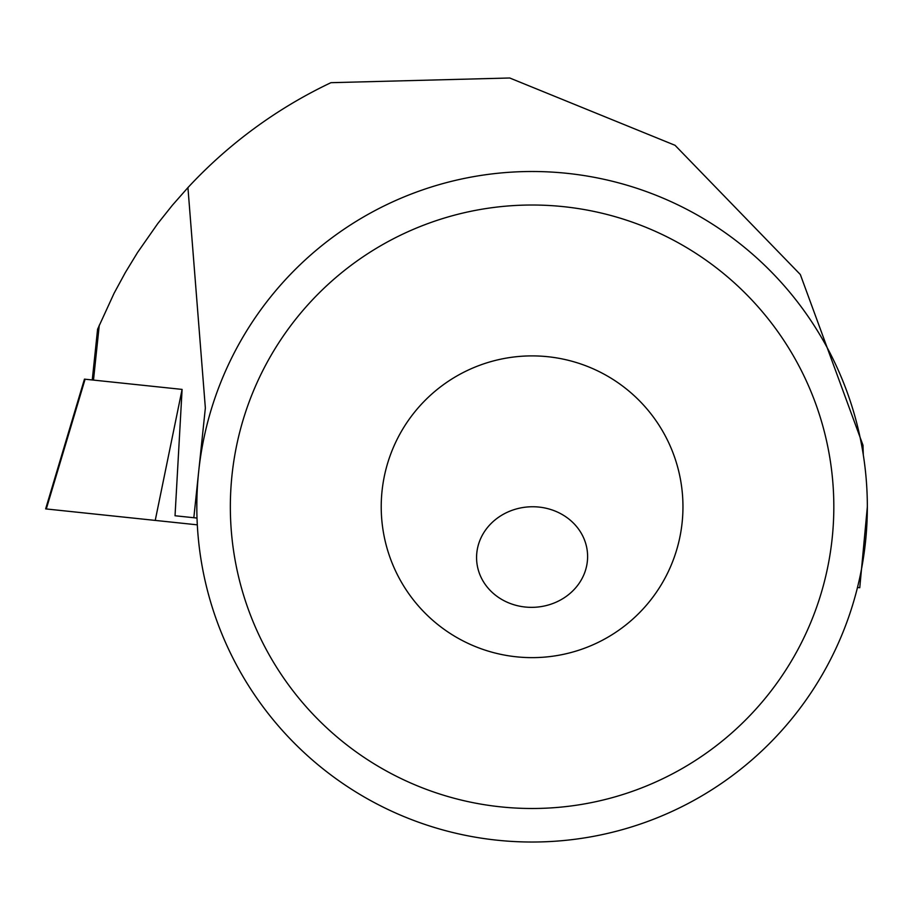 <?xml version="1.0" encoding="UTF-8"?>
<svg xmlns="http://www.w3.org/2000/svg" width="913" height="913" viewBox="0 0 913 913"><rect width="100%" height="100%" fill="white"/><g stroke="black" fill="none" stroke-linecap="round" stroke-linejoin="round"><path stroke-width="1.37" d="M182.098 389.406L84.453 379.146L85.092 379.203L46.289 508.963L45.65 508.895L155.233 520.41L182.098 389.406L175.034 515.754L193.83 517.728L205.357 407.997L187.93 187.599L172.386 205.231L157.744 223.605L137.555 252.49L125.321 272.565L114.114 293.21L97.634 329.125M197.311 524.838L155.233 520.41M476.632 559.886A55.533 50.295 177.1 0 0 534.653 607.271A55.533 50.295 177.1 0 0 587.55 554.214A55.533 50.295 177.1 0 0 529.517 506.829A55.533 50.295 177.1 0 0 476.632 559.886M197.014 518.059L193.83 517.728M857.49 587.481L859.761 587.721L867.35 506.761M863.299 454.777L862.979 445.224L800.336 274.539L675.061 145.315L509.716 77.993L330.928 82.684A469.373 469.373 0 0 0 187.93 187.599M532.085 842.026A335.265 335.265 0 0 1 241.74 339.134A335.265 335.265 0 0 1 822.43 339.134A335.265 335.265 0 0 1 532.085 842.026M532.085 657.634A150.873 150.873 0 0 1 401.435 431.324A150.873 150.873 0 0 1 662.747 431.324A150.873 150.873 0 0 1 532.085 657.634M532.085 808.496A301.735 301.735 0 0 1 270.773 355.887A301.735 301.735 0 0 1 793.397 355.887A301.735 301.735 0 0 1 532.085 808.496M99.266 325.176L93.491 380.093M84.453 379.146L45.65 508.895M97.6 329.125L92.259 379.968"/></g></svg>
